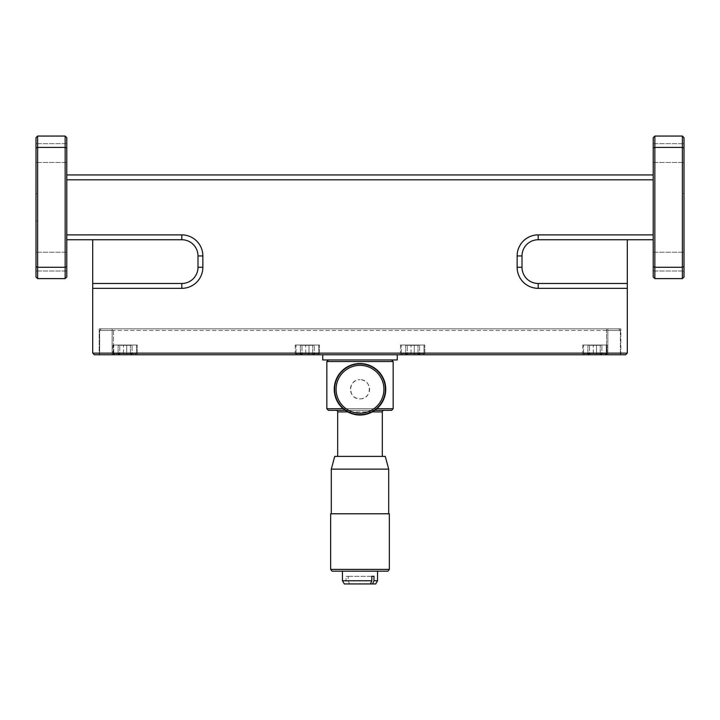 <?xml version="1.0" encoding="UTF-8"?>
<svg xmlns="http://www.w3.org/2000/svg" width="720" height="720" viewBox="0 0 720 720"><rect width="100%" height="100%" fill="white"/><g stroke="black" fill="none" stroke-linecap="round" stroke-linejoin="round"><path stroke-width="0.54" stroke-dasharray="3.6 2.7" d="M385.281 456.381L334.719 456.381M331.299 469.134L388.701 469.134M381.195 513.783L331.299 513.783L381.195 513.783M330.66 513.783L389.34 513.783M330.66 569.394L389.34 569.394M387.9 571.185L332.1 571.185M372.951 571.185L342.459 571.185L372.951 571.185M377.541 580.752L348.174 580.752L348.174 576.288L346.023 576.288L346.023 580.752L342.459 580.752M360 415.026A25.749 25.749 0 0 0 385.749 389.286A25.749 25.749 0 0 0 360 363.537A25.749 25.749 0 0 0 334.251 389.286A25.749 25.749 0 0 0 360 415.026M605.952 353.628L583.56 353.628L605.952 353.628M583.848 345.042L606.24 345.042L583.848 345.042M584.946 354.762L605.106 354.762L584.946 354.762M587.781 354.762L600.255 354.762L601.389 353.943L601.884 354.762L589.545 354.762L588.735 353.781L587.592 354.762L602.208 354.762L587.592 354.762L588.735 353.781L587.916 354.762L600.255 354.762L601.389 353.943L601.884 354.762L589.545 354.762L588.735 353.781L587.916 354.762L602.208 354.762L587.781 354.762M423.702 353.628L401.31 353.628L423.702 353.628M401.598 345.042L423.99 345.042L401.598 345.042M402.696 354.762L422.856 354.762L402.696 354.762M405.531 354.762L418.005 354.762L419.139 353.943L419.634 354.762L407.295 354.762L406.485 353.781L405.342 354.762L419.958 354.762L405.342 354.762L406.485 353.781L405.666 354.762L418.005 354.762L419.139 353.943L419.634 354.762L407.295 354.762L406.485 353.781L405.666 354.762L419.958 354.762L405.531 354.762M318.402 353.628L296.01 353.628L318.402 353.628M296.298 345.042L318.69 345.042L296.298 345.042M297.396 354.762L317.556 354.762L297.396 354.762M300.231 354.762L312.705 354.762L313.839 353.943L314.334 354.762L301.995 354.762L301.185 353.781L300.042 354.762L314.658 354.762L300.042 354.762L301.185 353.781L300.366 354.762L312.705 354.762L313.839 353.943L314.334 354.762L301.995 354.762L301.185 353.781L300.366 354.762L314.658 354.762L300.231 354.762M136.152 353.628L113.76 353.628L136.152 353.628M114.048 345.042L136.44 345.042L114.048 345.042M115.146 354.762L135.306 354.762L115.146 354.762M117.981 354.762L130.455 354.762L131.589 353.943L132.084 354.762L119.745 354.762L118.935 353.781L117.792 354.762L132.408 354.762L117.792 354.762L118.935 353.781L118.116 354.762L130.455 354.762L131.589 353.943L132.084 354.762L119.745 354.762L118.935 353.781L118.116 354.762L132.408 354.762L117.981 354.762M684 153.072L684 143.676L684 153.072M653.22 153.072L653.22 143.676L653.22 153.072M684 261.612L684 252.216L684 261.612M653.22 261.612L653.22 252.216L653.22 261.612M36 153.072L36 143.676L36 153.072M66.78 153.072L66.78 143.676L66.78 153.072M36 261.612L36 252.216L36 261.612M66.78 261.612L66.78 252.216L66.78 261.612M582.75 345.042L582.75 354.762L607.05 354.762L582.75 354.762L607.05 354.762L582.75 354.762L582.75 345.042L607.05 345.042L607.05 354.762L607.05 345.042L582.75 345.042M112.95 345.042L112.95 354.762L137.25 354.762L112.95 354.762L137.25 354.762L112.95 354.762L112.95 345.042L137.25 345.042L137.25 354.762L137.25 345.042L112.95 345.042M400.5 345.042L400.5 354.762L424.8 354.762L400.5 354.762L424.8 354.762L400.5 354.762L400.5 345.042L424.8 345.042L424.8 354.762L424.8 345.042L400.5 345.042M295.2 345.042L295.2 354.762L319.5 354.762L295.2 354.762L319.5 354.762L295.2 354.762L295.2 345.042L319.5 345.042L319.5 354.762L319.5 345.042L295.2 345.042M397.26 354.762L322.74 354.762L397.26 354.762M360 398.853C372.348 399.447 372.339 379.116 360 379.719A9.567 9.567 0 0 1 369.567 389.286A9.567 9.567 0 0 1 360 398.853A9.567 9.567 0 0 1 350.433 389.286A9.567 9.567 0 0 1 360 379.719C347.661 379.116 347.652 399.438 360 398.853M383.913 410.328L336.087 410.328L383.913 410.328M374.823 410.328L345.177 410.328M343.134 408.735L376.866 408.735M328.428 359.946L391.572 359.946L328.428 359.946M337.68 456.381L382.32 456.381L337.68 456.381M376.281 371.763A23.913 23.913 0 0 1 377.523 405.567A23.913 23.913 0 0 1 343.719 406.8A23.913 23.913 0 0 1 342.477 373.005A23.913 23.913 0 0 1 376.281 371.763M377.298 370.665A25.407 25.407 0 0 1 378.612 406.584A25.407 25.407 0 0 1 342.702 407.898A25.407 25.407 0 0 1 341.388 371.988A25.407 25.407 0 0 1 377.298 370.665M393.165 408.735L326.835 408.735M326.835 361.539L393.165 361.539M328.428 410.328L391.572 410.328M322.74 359.946L397.26 359.946M101.286 328.842L99.666 330.462L113.436 330.462L99.666 330.462L99.666 354.762L99.666 330.462L101.286 328.842L618.714 328.842L101.286 328.842M606.564 330.462L113.436 330.462L620.334 330.462L618.714 328.842L620.334 330.462L606.564 330.462L606.564 328.842L606.564 354.762L99.666 354.762L620.334 354.762L606.564 354.762L606.564 330.462M620.334 330.462L620.334 354.762L620.334 330.462M682.38 221.112L682.38 193.572L682.38 221.112L684 221.112L684 193.572L684 221.112L682.38 221.112M37.62 221.112L37.62 193.572L37.62 221.112L36 221.112L37.62 221.112M92.7 283.482L92.7 288.342L181.8 288.342A21.06 21.06 0 0 0 202.86 267.282L202.86 255.942A21.06 21.06 0 0 0 181.8 234.882L66.78 234.882L66.78 239.742L181.8 239.742A16.2 16.2 0 0 1 198 255.942L198 267.282A16.2 16.2 0 0 1 181.8 283.482L92.7 283.482L181.8 283.482A16.2 16.2 0 0 0 198 267.282A16.2 16.2 0 0 1 181.8 283.482L92.7 283.482L92.7 239.742L181.8 239.742A16.2 16.2 0 0 1 198 255.942A16.2 16.2 0 0 0 181.8 239.742L92.7 239.742M627.3 283.482L538.2 283.482A16.2 16.2 0 0 1 522 267.282L522 255.942A16.2 16.2 0 0 1 538.2 239.742L653.22 239.742L653.22 234.882L538.2 234.882A21.06 21.06 0 0 0 517.14 255.942L517.14 267.282A21.06 21.06 0 0 0 538.2 288.342L627.3 288.342L627.3 283.482L538.2 283.482A16.2 16.2 0 0 1 522 267.282A16.2 16.2 0 0 0 538.2 283.482L627.3 283.482L627.3 239.742L538.2 239.742A16.2 16.2 0 0 0 522 255.942A16.2 16.2 0 0 1 538.2 239.742L627.3 239.742M66.78 239.742L66.78 174.942L66.78 179.802L653.22 179.802L653.22 174.942L653.22 239.742M653.22 174.942L66.78 174.942M92.7 353.142L94.32 354.762L625.68 354.762L627.3 353.142L92.7 353.142L92.7 288.342M198 267.282L198 255.942L198 267.282L202.86 267.282M522 255.942L522 267.282L522 255.942L517.14 255.942M684 266.607L682.38 267.282L682.38 278.622L684 277.002L684 137.682L682.38 136.062L682.38 267.282L654.84 267.282L653.22 266.607L653.22 277.002L654.84 278.622L654.84 147.402L653.22 148.068L653.22 266.607M682.38 136.062L654.84 136.062L654.84 147.402L682.38 147.402L684 148.068M654.84 136.062L653.22 137.682L653.22 148.068M66.78 266.607L66.78 137.682L65.16 136.062L65.16 278.622L66.78 277.002L66.78 266.607L65.16 267.282L37.62 267.282L36 266.607L36 277.002L37.62 278.622L37.62 147.402L36 148.068L36 266.607M66.78 148.068L65.16 147.402L37.62 147.402L37.62 136.062L36 137.682L36 148.068M37.62 278.622L65.16 278.622M65.16 136.062L37.62 136.062M66.78 179.802L66.78 234.882M654.84 278.622L682.38 278.622M653.22 234.882L653.22 179.802M99.18 328.842L99.18 354.762L112.14 354.762L99.18 354.762L99.18 328.842L112.14 328.842L99.18 328.842M607.86 354.762L620.82 354.762L620.82 328.842L607.86 328.842L620.82 328.842L620.82 354.762L112.14 354.762L607.86 354.762L607.86 328.842L112.14 328.842L607.86 328.842L607.86 354.762M36 193.572L37.62 193.572L36 193.572L36 221.112L36 193.572M627.3 353.142L627.3 288.342M682.38 193.572L684 193.572L682.38 193.572M118.116 345.267L132.084 345.267L118.116 345.267L118.116 354.762L118.116 345.267L123.471 345.267L123.471 354.762L123.471 345.267L130.455 345.267L130.455 354.762L130.455 345.267L132.084 345.267L132.084 354.762L132.084 345.267L126.729 345.267L126.729 354.762L126.729 345.267L119.745 345.267L119.745 354.762L119.745 345.267L118.116 345.267M300.366 345.267L314.334 345.267L300.366 345.267L300.366 354.762L300.366 345.267L305.721 345.267L305.721 354.762L305.721 345.267L312.705 345.267L312.705 354.762L312.705 345.267L314.334 345.267L314.334 354.762L314.334 345.267L308.979 345.267L308.979 354.762L308.979 345.267L301.995 345.267L301.995 354.762L301.995 345.267L300.366 345.267M405.666 345.267L419.634 345.267L405.666 345.267L405.666 354.762L405.666 345.267L411.021 345.267L411.021 354.762L411.021 345.267L418.005 345.267L418.005 354.762L418.005 345.267L419.634 345.267L419.634 354.762L419.634 345.267L414.279 345.267L414.279 354.762L414.279 345.267L407.295 345.267L407.295 354.762L407.295 345.267L405.666 345.267M587.916 345.267L601.884 345.267L587.916 345.267L587.916 354.762L587.916 345.267L593.271 345.267L593.271 354.762L593.271 345.267L600.255 345.267L600.255 354.762L600.255 345.267L601.884 345.267L601.884 354.762L601.884 345.267L596.529 345.267L596.529 354.762L596.529 345.267L589.545 345.267L589.545 354.762L589.545 345.267L587.916 345.267M348.174 580.752L349.542 583.938L370.458 583.938L347.391 583.938L346.023 580.752M344.304 583.938L347.391 583.938M349.542 583.938L375.696 583.938M371.826 576.288L346.023 576.288M348.174 576.288L373.977 576.288M337.68 411.921L382.32 411.921M372.258 411.921L347.742 411.921M113.436 330.462L113.436 354.762L113.436 330.462M181.8 283.482L181.8 288.342M198 255.942L202.86 255.942M181.8 239.742L181.8 234.882M538.2 288.342L538.2 283.482M517.14 267.282L522 267.282M538.2 234.882L538.2 239.742M112.14 354.762L112.14 328.842L112.14 354.762M583.56 353.628L583.56 345.042L583.56 353.628L584.694 354.762L583.56 353.628M401.31 353.628L401.31 345.042L401.31 353.628L402.444 354.762L401.31 353.628M296.01 353.628L296.01 345.042L296.01 353.628L297.144 354.762L296.01 353.628M113.76 353.628L113.76 345.042L113.76 353.628L114.894 354.762L113.76 353.628M653.22 143.676L684 143.676L653.22 143.676M653.22 252.216L684 252.216L653.22 252.216M66.78 143.676L36 143.676L66.78 143.676M66.78 252.216L36 252.216L66.78 252.216M66.78 271.008L36 271.008L66.78 271.008M66.78 162.468L36 162.468L66.78 162.468M653.22 271.008L684 271.008L653.22 271.008M653.22 162.468L684 162.468L653.22 162.468M131.589 353.943L132.408 354.762L131.589 353.943M135.306 354.762L136.44 353.628L136.44 345.042L136.44 353.628L135.306 354.762M313.839 353.943L314.658 354.762L313.839 353.943M317.556 354.762L318.69 353.628L318.69 345.042L318.69 353.628L317.556 354.762M419.139 353.943L419.958 354.762L419.139 353.943M422.856 354.762L423.99 353.628L423.99 345.042L423.99 353.628L422.856 354.762M601.389 353.943L602.208 354.762L601.389 353.943M605.106 354.762L606.24 353.628L606.24 345.042L606.24 353.628L605.106 354.762"/><path stroke-width="1.08" d="M334.719 456.381L385.281 456.381L388.701 469.134L331.299 469.134L334.719 456.381M389.34 513.783L330.66 513.783L330.66 569.394L389.34 569.394L389.34 513.783M330.66 569.394L332.1 571.185L387.9 571.185L389.34 569.394M371.826 580.752L370.458 583.938L344.304 583.938L342.459 580.752L371.826 580.752L371.826 576.288L373.977 576.288L373.977 580.752L377.541 580.752L377.541 571.185M343.719 406.8A23.913 23.913 0 0 0 377.523 405.567A23.913 23.913 0 0 0 376.281 371.763A23.913 23.913 0 0 0 342.477 373.005A23.913 23.913 0 0 0 343.719 406.8M377.271 370.692A25.371 25.371 0 0 1 378.594 406.557A25.371 25.371 0 0 1 342.729 407.871A25.371 25.371 0 0 1 341.406 372.006A25.371 25.371 0 0 1 377.271 370.692M360 415.026A25.749 25.749 0 0 0 385.749 389.286A25.749 25.749 0 0 0 360 363.537A25.749 25.749 0 0 0 334.251 389.286A25.749 25.749 0 0 0 360 415.026M397.26 354.762L397.26 359.946L322.74 359.946L322.74 354.762M336.087 410.328A1.593 1.593 0 0 1 337.68 411.921L337.68 456.381M383.913 410.328A1.593 1.593 0 0 0 382.32 411.921L372.258 411.921M376.866 408.735L393.165 408.735L391.572 410.328L374.823 410.328M345.177 410.328L328.428 410.328L326.835 408.735L343.134 408.735M328.428 359.946L326.835 361.539L393.165 361.539L391.572 359.946M382.32 456.381L382.32 411.921M393.165 408.735L393.165 361.539M326.835 408.735L326.835 361.539M653.22 239.742L538.2 239.742A16.2 16.2 0 0 0 522 255.942L522 267.282A16.2 16.2 0 0 0 538.2 283.482L627.3 283.482L627.3 288.342L538.2 288.342A21.06 21.06 0 0 1 517.14 267.282L517.14 255.942A21.06 21.06 0 0 1 538.2 234.882L653.22 234.882M66.78 234.882L181.8 234.882A21.06 21.06 0 0 1 202.86 255.942L202.86 267.282A21.06 21.06 0 0 1 181.8 288.342L92.7 288.342L92.7 283.482L181.8 283.482A16.2 16.2 0 0 0 198 267.282L198 255.942A16.2 16.2 0 0 0 181.8 239.742L66.78 239.742M653.22 179.802L66.78 179.802M66.78 174.942L653.22 174.942M627.3 353.142L625.68 354.762L94.32 354.762L92.7 353.142L627.3 353.142L627.3 288.342M92.7 239.742L92.7 283.482M627.3 239.742L627.3 283.482M653.22 266.607L654.84 267.282L654.84 278.622L653.22 277.002L653.22 148.068L654.84 147.402L682.38 147.402L682.38 136.062L684 137.682L684 266.607L682.38 267.282L682.38 147.402L684 148.068M684 266.607L684 277.002L682.38 278.622L682.38 267.282L654.84 267.282L654.84 136.062L682.38 136.062M653.22 148.068L653.22 137.682L654.84 136.062M66.78 148.068L66.78 137.682L65.16 136.062L65.16 147.402L66.78 148.068L66.78 277.002L65.16 278.622L65.16 267.282L66.78 266.607M65.16 267.282L65.16 147.402L37.62 147.402L37.62 278.622L36 277.002L36 266.607L37.62 267.282L65.16 267.282M36 148.068L37.62 147.402L37.62 136.062L36 137.682L36 266.607M65.16 278.622L37.62 278.622M37.62 136.062L65.16 136.062M682.38 278.622L654.84 278.622M92.7 353.142L92.7 288.342M370.458 583.938L372.609 583.938L373.977 580.752M377.541 580.752L375.696 583.938L372.609 583.938M347.742 411.921L337.68 411.921M538.2 283.482L538.2 288.342M522 267.282L517.14 267.282M522 255.942L517.14 255.942M538.2 239.742L538.2 234.882M181.8 288.342L181.8 283.482M202.86 267.282L198 267.282M202.86 255.942L198 255.942M181.8 234.882L181.8 239.742M331.299 513.783L331.299 469.134M342.459 580.752L342.459 571.185M388.701 513.783L388.701 469.134"/></g></svg>
